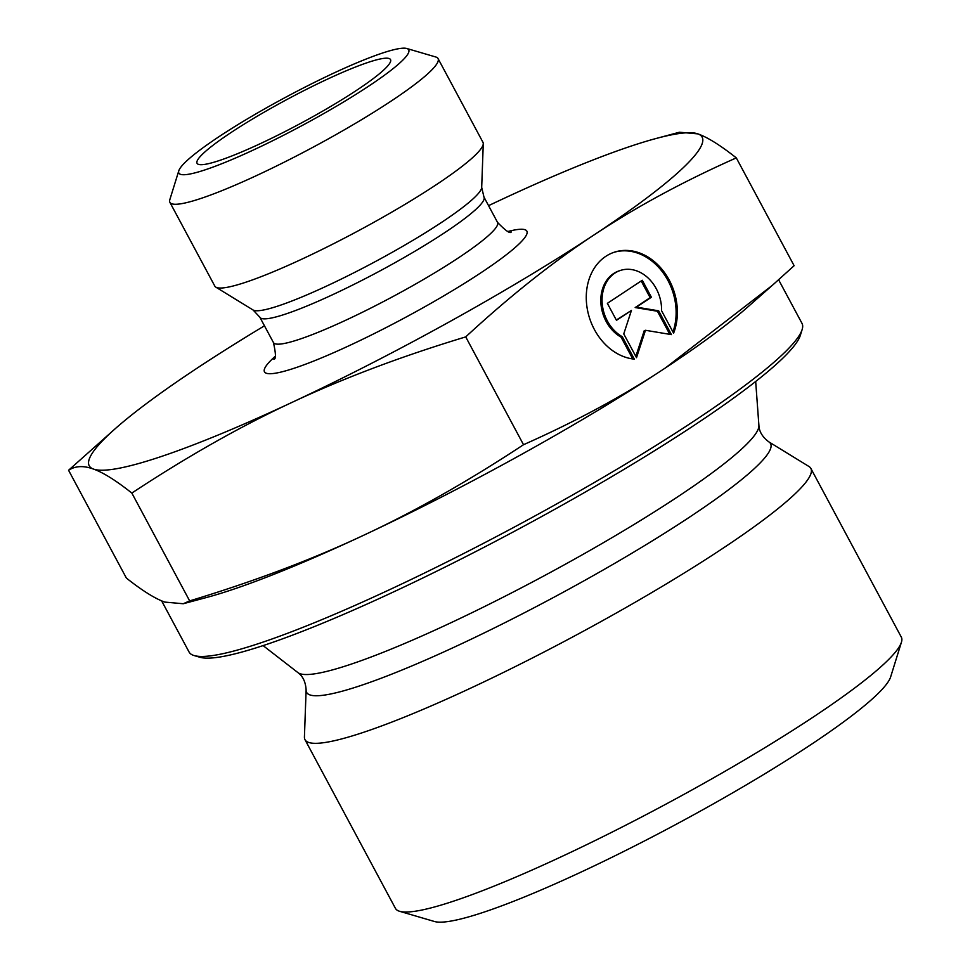 <?xml version="1.0" encoding="UTF-8"?>
<svg xmlns="http://www.w3.org/2000/svg" width="970" height="970" viewBox="0 0 970 970"><rect width="100%" height="100%" fill="white"/><g stroke="black" fill="none" stroke-linecap="round" stroke-linejoin="round"><path stroke-width="1.45" d="M399.604 911.291L434.439 921.5A260.918 32.701 -28.2 0 0 676.054 824.367A260.918 32.701 -28.2 0 0 890.654 676.878L901.433 642.213A286.999 35.975 151.8 0 1 665.371 804.445A286.999 35.975 151.8 0 1 399.604 911.291A286.999 35.975 151.8 0 1 395.433 908.369L304.992 739.686A286.999 35.975 151.8 0 1 304.422 737.018L306.12 689.961A263.209 32.992 151.8 0 0 554.197 597.108A263.209 32.992 151.8 0 0 768.822 441.859L808.944 466.485A286.999 35.975 151.8 0 1 810.859 468.437A286.999 35.975 151.8 0 1 574.919 635.762A286.999 35.975 151.8 0 1 304.992 739.686M634.331 359.13A55.484 44.293 -108.6 0 1 587.432 309.769A55.484 44.293 -108.6 0 1 614.155 252.261A55.484 44.293 -108.6 0 1 664.22 272.194A55.484 44.293 -108.6 0 1 673.592 333.159L661.576 310.739A36.254 28.942 71.4 0 0 620.279 270.484A36.254 28.942 71.4 0 0 602.079 301.306A36.254 28.942 71.4 0 0 622.303 336.711L634.331 359.13M672.95 331.958A55.484 44.293 71.4 0 0 662.668 272.194A55.484 44.293 71.4 0 0 613.537 252.467M632.767 358.949L621.067 337.136A36.254 28.942 -108.6 0 1 600.83 301.719A36.254 28.942 -108.6 0 1 619.042 270.897L620.279 270.484M622.303 336.711L621.067 337.136M616.471 320.33L607.365 303.343L642.273 280.257L651.379 297.232L636.429 307.126L658.666 310.824L671.41 334.601L645.462 330.285L636.514 357.688L623.759 333.91L631.434 310.436L616.471 320.33M616.314 320.027L631.434 310.436M635.823 356.414L644.213 330.709L645.462 330.285M669.809 334.335L657.418 311.237L635.18 307.551L650.143 297.657L641.194 280.973M658.666 310.824L657.418 311.237M636.429 307.126L635.18 307.551M651.379 297.232L650.143 297.657M810.859 468.437L901.312 637.12A286.999 35.975 151.8 0 1 901.433 642.213M772.338 285.338L746.973 307.684A347.733 43.577 151.8 0 1 665.578 367.812L772.338 285.338L794.115 265.707L736.303 157.892C683.341 181.426 635.993 207.059 594.246 234.788L594.113 234.873C552.33 262.409 509.529 296.42 465.721 336.893C401.434 356.342 343.538 378.167 292.031 402.38C240.414 426.412 187.028 456.64 131.847 493.075C115.976 480.502 103.184 472.499 93.459 469.068A347.733 43.577 -28.2 0 0 292.031 402.38A347.733 43.577 -28.2 0 0 594.113 234.873M264.458 325.811A347.733 43.577 -28.2 0 0 197.104 368.163A347.733 43.577 -28.2 0 0 115.709 428.279A347.733 43.577 -28.2 0 0 93.459 469.068C83.638 465.454 75.345 465.855 68.567 470.268L126.379 578.071C142.25 590.645 155.054 598.648 164.779 602.091L183.257 603.74L189.659 600.891C253.934 581.442 311.831 559.617 363.35 535.404C414.966 511.372 468.352 481.132 523.521 444.709C576.483 421.174 623.831 395.542 665.578 367.812A347.733 43.577 151.8 0 1 363.35 535.404A347.733 43.577 151.8 0 1 206.452 597.52L183.257 603.74M523.521 444.709L465.721 336.893M189.659 600.891L131.847 493.075M594.246 234.788A347.733 43.577 -28.2 0 0 697.903 133.884A347.733 43.577 -28.2 0 0 656.229 138.455L679.424 132.235L697.903 133.884C707.627 137.316 720.431 145.318 736.303 157.892M194.133 655.562L199.929 657.26A343.392 43.044 -28.2 0 0 517.907 529.438A343.392 43.044 -28.2 0 0 800.347 335.329L802.141 329.545A347.733 43.577 151.8 0 1 516.125 526.116A347.733 43.577 151.8 0 1 194.133 655.562A347.733 43.577 151.8 0 1 189.077 652.022L161.626 600.842M778.607 279.772L801.996 323.374A347.733 43.577 151.8 0 1 802.141 329.545M68.567 470.268L115.709 428.279M656.229 138.455A347.733 43.577 -28.2 0 0 499.332 200.572A347.733 43.577 -28.2 0 0 488.565 205.64M231.151 132.466A109.755 13.762 151.8 0 1 332.795 76.691A109.755 13.762 151.8 0 1 390.655 59.922A109.755 13.762 151.8 0 1 356.414 90.428A109.755 13.762 151.8 0 1 257.183 145.1A109.755 13.762 151.8 0 1 197.274 163.615A109.755 13.762 151.8 0 1 231.151 132.466M438.052 58.564L482.963 142.323A152.132 19.073 151.8 0 1 483.266 143.742A152.132 19.073 151.8 0 1 435.712 185.076A152.132 19.073 151.8 0 1 301.027 259.536A152.132 19.073 151.8 0 1 215.825 287.144A152.132 19.073 151.8 0 1 214.819 286.114L169.895 202.342A152.132 19.073 -28.2 0 0 251.569 177.862A152.132 19.073 -28.2 0 0 390.789 101.316A152.132 19.073 -28.2 0 0 438.052 58.564A152.132 19.073 -28.2 0 0 435.845 57.012L406.818 48.5A130.404 16.345 151.8 0 1 368.2 86.475A130.404 16.345 151.8 0 1 242.245 155.079A130.404 16.345 151.8 0 1 178.807 170.756A130.404 16.345 151.8 0 1 286.065 97.049A130.404 16.345 151.8 0 1 406.818 48.5M178.807 170.756L169.835 199.638A152.132 19.073 -28.2 0 0 169.895 202.342M768.822 441.859C762.456 437.021 759.146 431.553 758.904 425.454A261.936 32.834 151.8 0 1 543.067 576.362A261.936 32.834 151.8 0 1 297.935 672.622C302.882 676.199 305.611 681.983 306.12 689.961M275.031 356.463A148.871 18.66 -28.2 0 0 317.287 359.627A148.871 18.66 -28.2 0 0 480.635 272.958A148.871 18.66 -28.2 0 0 508.244 231.418M441.035 222.748A130.053 16.296 151.8 0 1 325.908 286.392A130.053 16.296 151.8 0 1 253.073 310L259.863 317.238A127.143 15.932 -28.2 0 0 328.115 296.784A127.143 15.932 -28.2 0 0 444.466 232.812A127.143 15.932 -28.2 0 0 483.969 197.08L481.69 187.416A130.053 16.296 151.8 0 1 441.035 222.748M511.251 231.963C510.171 233.94 505.6 230.751 497.537 222.397A127.143 15.932 151.8 0 1 458.046 258.117A127.143 15.932 151.8 0 1 341.695 322.101A127.143 15.932 151.8 0 1 273.443 342.555L259.863 317.238M758.904 425.454L755.678 381.489M297.935 672.622L263.1 645.608M497.537 222.397L483.969 197.08M481.69 187.416L483.266 143.742M253.073 310L215.825 287.144M273.443 342.555C275.953 353.832 276.086 359.397 273.819 359.264"/></g></svg>
